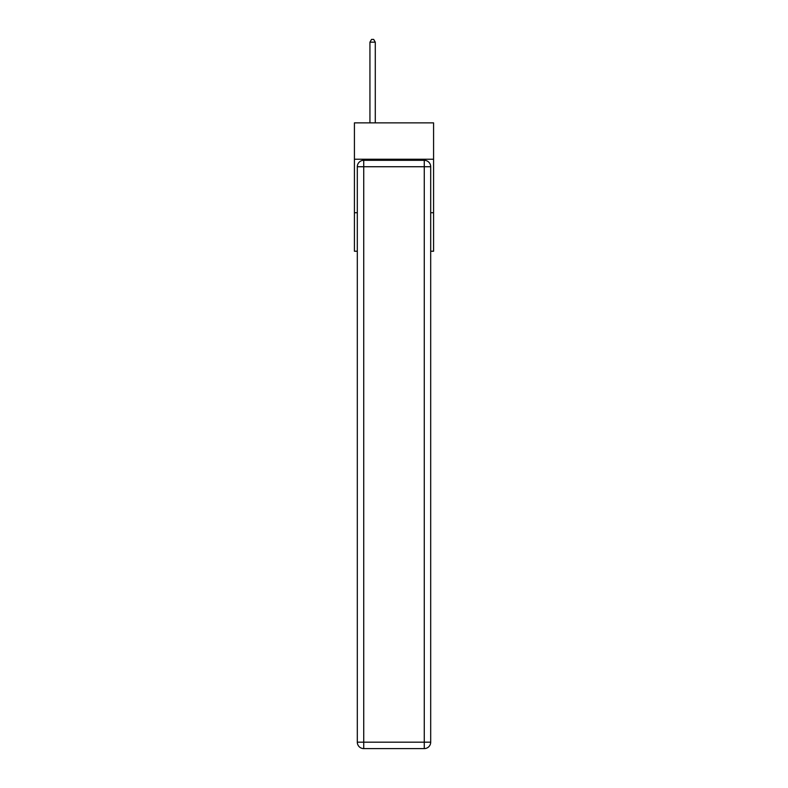 <?xml version="1.0" encoding="UTF-8"?>
<svg xmlns="http://www.w3.org/2000/svg" width="788" height="788" viewBox="0 0 788 788"><rect width="100%" height="100%" fill="white"/><g stroke="black" fill="none" stroke-linecap="round" stroke-linejoin="round"><path stroke-width="1.18" d="M433.577 159.245L433.577 122.869L354.423 122.869L354.423 159.245L433.577 159.245L433.577 251.224L430.691 251.224M357.309 212.721L354.423 212.721L354.423 159.245M433.577 212.721L430.691 212.721M354.423 212.721L354.423 251.224L357.309 251.224M363.731 160.309L424.269 160.309A6.422 6.422 0 0 1 430.691 166.731L430.691 742.178A6.422 6.422 0 0 1 424.269 748.6L363.731 748.6L363.731 742.178L424.269 742.178L424.269 166.731L363.731 166.731L363.731 742.178L357.309 742.178L357.309 166.731L363.731 166.731L363.731 160.309A6.422 6.422 0 0 0 357.309 166.731A6.422 6.422 0 0 1 363.731 160.309M357.309 742.178A6.422 6.422 0 0 0 363.731 748.6A6.422 6.422 0 0 1 357.309 742.178M375.285 122.869L375.285 42.178L369.936 42.178L369.936 122.869M369.936 42.178L371.542 39.4L373.679 39.4L375.285 42.178M424.269 748.6A6.422 6.422 0 0 0 430.691 742.178L424.269 742.178L424.269 748.6M430.691 166.731A6.422 6.422 0 0 0 424.269 160.309L424.269 166.731L430.691 166.731"/></g></svg>
